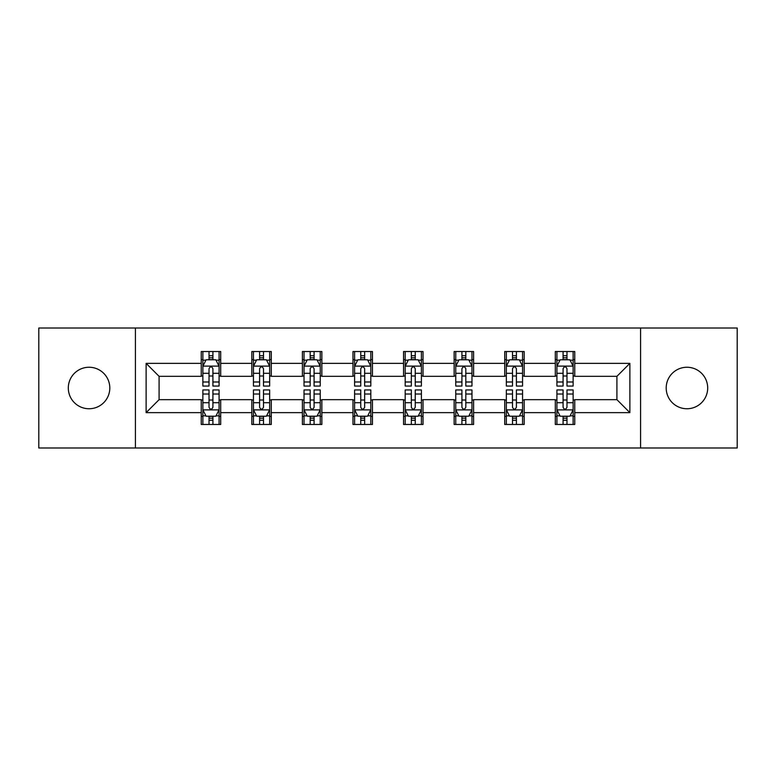 <?xml version="1.0" encoding="UTF-8"?>
<svg xmlns="http://www.w3.org/2000/svg" width="776" height="776" viewBox="0 0 776 776"><rect width="100%" height="100%" fill="white"/><g stroke="black" fill="none" stroke-linecap="round" stroke-linejoin="round"><path stroke-width="1.16" d="M686.944 367.252A20.748 20.748 0 0 0 666.196 388A20.748 20.748 0 0 0 686.944 408.748A20.748 20.748 0 0 0 707.693 388A20.748 20.748 0 0 0 686.944 367.252M89.056 367.252A20.748 20.748 0 0 0 68.307 388A20.748 20.748 0 0 0 89.056 408.748A20.748 20.748 0 0 0 109.804 388A20.748 20.748 0 0 0 89.056 367.252M640.578 447.985L737.2 447.985L737.2 328.015L640.578 328.015L640.578 447.985L135.422 447.985L135.422 328.015L38.8 328.015L38.8 447.985L135.422 447.985M640.578 328.015L135.422 328.015M574.754 363.362L574.754 351.528L555.306 351.528L555.306 363.362L524.178 363.362L524.178 351.528L504.72 351.528L504.72 363.362L473.602 363.362L473.602 351.528L454.144 351.528L454.144 363.362L423.017 363.362L423.017 351.528L403.559 351.528L403.559 363.362L372.441 363.362L372.441 351.528L352.983 351.528L352.983 363.362L321.856 363.362L321.856 351.528L302.397 351.528L302.397 363.362L271.28 363.362L271.28 351.528L251.822 351.528L251.822 363.362L220.694 363.362L220.694 351.528L201.246 351.528L201.246 363.362L146.121 363.362L146.121 412.638L159.09 399.669L201.246 399.669L201.246 424.472L220.694 424.472L220.694 399.669L251.822 399.669L251.822 424.472L271.28 424.472L271.28 399.669L302.397 399.669L302.397 424.472L321.856 424.472L321.856 399.669L352.983 399.669L352.983 424.472L372.441 424.472L372.441 399.669L403.559 399.669L403.559 424.472L423.017 424.472L423.017 399.669L454.144 399.669L454.144 424.472L473.602 424.472L473.602 399.669L504.72 399.669L504.72 424.472L524.178 424.472L524.178 399.669L555.306 399.669L555.306 424.472L574.754 424.472L574.754 399.669L616.91 399.669L616.91 376.331L574.754 376.331L574.754 363.362L629.879 363.362L629.879 412.638L574.754 412.638M555.306 412.638L524.178 412.638M504.72 412.638L473.602 412.638M454.144 412.638L423.017 412.638M403.559 412.638L372.441 412.638M352.983 412.638L321.856 412.638M302.397 412.638L271.28 412.638M251.822 412.638L220.694 412.638M201.246 412.638L146.121 412.638M555.306 363.362L555.306 376.331L524.178 376.331L524.178 363.362M504.72 363.362L504.72 376.331L473.602 376.331L473.602 363.362M454.144 363.362L454.144 376.331L423.017 376.331L423.017 363.362M403.559 363.362L403.559 376.331L372.441 376.331L372.441 363.362M352.983 363.362L352.983 376.331L321.856 376.331L321.856 363.362M302.397 363.362L302.397 376.331L271.28 376.331L271.28 363.362M251.822 363.362L251.822 376.331L220.694 376.331L220.694 363.362M201.246 363.362L201.246 376.331L159.09 376.331L146.121 363.362M159.09 376.331L159.09 399.669M629.879 412.638L616.91 399.669M616.91 376.331L629.879 363.362M201.246 359.627L202.866 359.627M209.025 359.627L212.915 359.627M219.075 359.627L220.694 359.627M201.246 376.001L202.866 376.001M209.025 376.001L212.915 376.001M219.075 376.001L220.694 376.001M201.246 399.999L202.866 399.999M209.025 399.999L212.915 399.999M219.075 399.999L220.694 399.999M201.246 416.373L202.866 416.373M209.025 416.373L212.915 416.373M219.075 416.373L220.694 416.373M251.822 399.999L253.442 399.999M259.601 399.999L263.491 399.999M269.65 399.999L271.28 399.999M251.822 416.373L253.442 416.373M259.601 416.373L263.491 416.373M269.65 416.373L271.28 416.373M251.822 359.627L253.442 359.627M259.601 359.627L263.491 359.627M269.65 359.627L271.28 359.627M251.822 376.001L253.442 376.001M259.601 376.001L263.491 376.001M269.65 376.001L271.28 376.001M302.397 399.999L304.027 399.999M310.187 399.999L314.076 399.999M320.236 399.999L321.856 399.999M302.397 416.373L304.027 416.373M310.187 416.373L314.076 416.373M320.236 416.373L321.856 416.373M302.397 359.627L304.027 359.627M310.187 359.627L314.076 359.627M320.236 359.627L321.856 359.627M302.397 376.001L304.027 376.001M310.187 376.001L314.076 376.001M320.236 376.001L321.856 376.001M352.983 399.999L354.603 399.999M360.762 399.999L364.652 399.999M370.812 399.999L372.441 399.999M352.983 416.373L354.603 416.373M360.762 416.373L364.652 416.373M370.812 416.373L372.441 416.373M352.983 359.627L354.603 359.627M360.762 359.627L364.652 359.627M370.812 359.627L372.441 359.627M352.983 376.001L354.603 376.001M360.762 376.001L364.652 376.001M370.812 376.001L372.441 376.001M403.559 399.999L405.188 399.999M411.348 399.999L415.238 399.999M421.397 399.999L423.017 399.999M403.559 416.373L405.188 416.373M411.348 416.373L415.238 416.373M421.397 416.373L423.017 416.373M403.559 359.627L405.188 359.627M411.348 359.627L415.238 359.627M421.397 359.627L423.017 359.627M403.559 376.001L405.188 376.001M411.348 376.001L415.238 376.001M421.397 376.001L423.017 376.001M454.144 399.999L455.764 399.999M461.924 399.999L465.813 399.999M471.973 399.999L473.602 399.999M454.144 416.373L455.764 416.373M461.924 416.373L465.813 416.373M471.973 416.373L473.602 416.373M454.144 359.627L455.764 359.627M461.924 359.627L465.813 359.627M471.973 359.627L473.602 359.627M454.144 376.001L455.764 376.001M461.924 376.001L465.813 376.001M471.973 376.001L473.602 376.001M504.72 399.999L506.35 399.999M512.509 399.999L516.399 399.999M522.558 399.999L524.178 399.999M504.72 416.373L506.35 416.373M512.509 416.373L516.399 416.373M522.558 416.373L524.178 416.373M504.72 359.627L506.35 359.627M512.509 359.627L516.399 359.627M522.558 359.627L524.178 359.627M504.72 376.001L506.35 376.001M512.509 376.001L516.399 376.001M522.558 376.001L524.178 376.001M555.306 399.999L556.925 399.999M563.085 399.999L566.975 399.999M573.134 399.999L574.754 399.999M555.306 416.373L556.925 416.373M563.085 416.373L566.975 416.373M573.134 416.373L574.754 416.373M555.306 359.627L556.925 359.627M563.085 359.627L566.975 359.627M573.134 359.627L574.754 359.627M555.306 376.001L556.925 376.001M563.085 376.001L566.975 376.001M573.134 376.001L574.754 376.001M212.915 355.738L209.025 355.738M219.075 381.986L212.915 381.986L212.915 386.05L219.075 386.05L219.075 366.272L215.835 359.792L206.106 359.792L202.866 366.272L202.866 386.05L209.025 386.05L209.025 381.986L202.866 381.986M202.866 366.272L202.866 351.528M219.075 366.272L219.075 351.528M209.025 359.792L209.025 351.528M212.915 351.528L212.915 359.792M212.915 381.986L212.915 368.707C211.615 366.214 210.325 366.214 209.025 368.707L209.025 381.986M209.025 420.262L212.915 420.262M202.866 394.014L209.025 394.014L209.025 389.95L202.866 389.95L202.866 409.728L206.106 416.208L215.835 416.208L219.075 409.728L219.075 389.95L212.915 389.95L212.915 394.014L219.075 394.014M219.075 409.728L219.075 424.472M202.866 409.728L202.866 424.472M212.915 416.208L212.915 424.472M209.025 424.472L209.025 416.208M209.025 394.014L209.025 407.293C210.315 409.786 211.615 409.786 212.915 407.293L212.915 394.014M263.491 355.738L259.601 355.738M269.65 381.986L263.491 381.986L263.491 386.05L269.65 386.05L269.65 366.272L266.41 359.792L256.681 359.792L253.442 366.272L253.442 386.05L259.601 386.05L259.601 381.986L253.442 381.986M253.442 366.272L253.442 351.528M269.65 366.272L269.65 351.528M259.601 359.792L259.601 351.528M263.491 351.528L263.491 359.792M263.491 381.986L263.491 368.707C262.201 366.214 260.901 366.214 259.601 368.707L259.601 381.986M314.076 355.738L310.187 355.738M320.236 381.986L314.076 381.986L314.076 386.05L320.236 386.05L320.236 366.272L316.996 359.792L307.267 359.792L304.027 366.272L304.027 386.05L310.187 386.05L310.187 381.986L304.027 381.986M304.027 366.272L304.027 351.528M320.236 366.272L320.236 351.528M310.187 359.792L310.187 351.528M314.076 351.528L314.076 359.792M314.076 381.986L314.076 368.707C312.776 366.214 311.486 366.214 310.187 368.707L310.187 381.986M259.601 420.262L263.491 420.262M253.442 394.014L259.601 394.014L259.601 389.95L253.442 389.95L253.442 409.728L256.681 416.208L266.41 416.208L269.65 409.728L269.65 389.95L263.491 389.95L263.491 394.014L269.65 394.014M269.65 409.728L269.65 424.472M253.442 409.728L253.442 424.472M263.491 416.208L263.491 424.472M259.601 424.472L259.601 416.208M259.601 394.014L259.601 407.293C260.901 409.786 262.191 409.786 263.491 407.293L263.491 394.014M310.187 420.262L314.076 420.262M304.027 394.014L310.187 394.014L310.187 389.95L304.027 389.95L304.027 409.728L307.267 416.208L316.996 416.208L320.236 409.728L320.236 389.95L314.076 389.95L314.076 394.014L320.236 394.014M320.236 409.728L320.236 424.472M304.027 409.728L304.027 424.472M314.076 416.208L314.076 424.472M310.187 424.472L310.187 416.208M310.187 394.014L310.187 407.293C311.477 409.786 312.776 409.786 314.076 407.293L314.076 394.014M364.652 355.738L360.762 355.738M370.812 381.986L364.652 381.986L364.652 386.05L370.812 386.05L370.812 366.272L367.572 359.792L357.843 359.792L354.603 366.272L354.603 386.05L360.762 386.05L360.762 381.986L354.603 381.986M354.603 366.272L354.603 351.528M370.812 366.272L370.812 351.528M360.762 359.792L360.762 351.528M364.652 351.528L364.652 359.792M364.652 381.986L364.652 368.707C363.362 366.214 362.062 366.214 360.762 368.707L360.762 381.986M415.238 355.738L411.348 355.738M421.397 381.986L415.238 381.986L415.238 386.05L421.397 386.05L421.397 366.272L418.157 359.792L408.428 359.792L405.188 366.272L405.188 386.05L411.348 386.05L411.348 381.986L405.188 381.986M405.188 366.272L405.188 351.528M421.397 366.272L421.397 351.528M411.348 359.792L411.348 351.528M415.238 351.528L415.238 359.792M415.238 381.986L415.238 368.707C413.938 366.214 412.648 366.214 411.348 368.707L411.348 381.986M465.813 355.738L461.924 355.738M471.973 381.986L465.813 381.986L465.813 386.05L471.973 386.05L471.973 366.272L468.733 359.792L459.004 359.792L455.764 366.272L455.764 386.05L461.924 386.05L461.924 381.986L455.764 381.986M455.764 366.272L455.764 351.528M471.973 366.272L471.973 351.528M461.924 359.792L461.924 351.528M465.813 351.528L465.813 359.792M465.813 381.986L465.813 368.707C464.523 366.214 463.224 366.214 461.924 368.707L461.924 381.986M360.762 420.262L364.652 420.262M354.603 394.014L360.762 394.014L360.762 389.95L354.603 389.95L354.603 409.728L357.843 416.208L367.572 416.208L370.812 409.728L370.812 389.95L364.652 389.95L364.652 394.014L370.812 394.014M370.812 409.728L370.812 424.472M354.603 409.728L354.603 424.472M364.652 416.208L364.652 424.472M360.762 424.472L360.762 416.208M360.762 394.014L360.762 407.293C362.062 409.786 363.352 409.786 364.652 407.293L364.652 394.014M411.348 420.262L415.238 420.262M405.188 394.014L411.348 394.014L411.348 389.95L405.188 389.95L405.188 409.728L408.428 416.208L418.157 416.208L421.397 409.728L421.397 389.95L415.238 389.95L415.238 394.014L421.397 394.014M421.397 409.728L421.397 424.472M405.188 409.728L405.188 424.472M415.238 416.208L415.238 424.472M411.348 424.472L411.348 416.208M411.348 394.014L411.348 407.293C412.638 409.786 413.938 409.786 415.238 407.293L415.238 394.014M461.924 420.262L465.813 420.262M455.764 394.014L461.924 394.014L461.924 389.95L455.764 389.95L455.764 409.728L459.004 416.208L468.733 416.208L471.973 409.728L471.973 389.95L465.813 389.95L465.813 394.014L471.973 394.014M471.973 409.728L471.973 424.472M455.764 409.728L455.764 424.472M465.813 416.208L465.813 424.472M461.924 424.472L461.924 416.208M461.924 394.014L461.924 407.293C463.224 409.786 464.514 409.786 465.813 407.293L465.813 394.014M512.509 420.262L516.399 420.262M506.35 394.014L512.509 394.014L512.509 389.95L506.35 389.95L506.35 409.728L509.589 416.208L519.319 416.208L522.558 409.728L522.558 389.95L516.399 389.95L516.399 394.014L522.558 394.014M522.558 409.728L522.558 424.472M506.35 409.728L506.35 424.472M516.399 416.208L516.399 424.472M512.509 424.472L512.509 416.208M512.509 394.014L512.509 407.293C513.799 409.786 515.099 409.786 516.399 407.293L516.399 394.014M516.399 355.738L512.509 355.738M522.558 381.986L516.399 381.986L516.399 386.05L522.558 386.05L522.558 366.272L519.319 359.792L509.589 359.792L506.35 366.272L506.35 386.05L512.509 386.05L512.509 381.986L506.35 381.986M506.35 366.272L506.35 351.528M522.558 366.272L522.558 351.528M512.509 359.792L512.509 351.528M516.399 351.528L516.399 359.792M516.399 381.986L516.399 368.707C515.099 366.214 513.809 366.214 512.509 368.707L512.509 381.986M566.975 355.738L563.085 355.738M573.134 381.986L566.975 381.986L566.975 386.05L573.134 386.05L573.134 366.272L569.894 359.792L560.165 359.792L556.925 366.272L556.925 386.05L563.085 386.05L563.085 381.986L556.925 381.986M556.925 366.272L556.925 351.528M573.134 366.272L573.134 351.528M563.085 359.792L563.085 351.528M566.975 351.528L566.975 359.792M566.975 381.986L566.975 368.707C565.685 366.214 564.385 366.214 563.085 368.707L563.085 381.986M563.085 420.262L566.975 420.262M556.925 394.014L563.085 394.014L563.085 389.95L556.925 389.95L556.925 409.728L560.165 416.208L569.894 416.208L573.134 409.728L573.134 389.95L566.975 389.95L566.975 394.014L573.134 394.014M573.134 409.728L573.134 424.472M556.925 409.728L556.925 424.472M566.975 416.208L566.975 424.472M563.085 424.472L563.085 416.208M563.085 394.014L563.085 407.293C564.385 409.786 565.675 409.786 566.975 407.293L566.975 394.014M218.997 366.117L202.943 366.117M202.866 360.18L205.912 360.18M216.029 360.18L219.075 360.18M209.025 373.295L202.866 373.295M219.075 373.295L212.915 373.295M212.915 357.804L209.025 357.804M202.943 409.883L218.997 409.883M219.075 415.82L216.029 415.82M205.912 415.82L202.866 415.82M212.915 402.705L219.075 402.705M202.866 402.705L209.025 402.705M209.025 418.196L212.915 418.196M269.573 366.117L253.519 366.117M253.442 360.18L256.487 360.18M266.605 360.18L269.65 360.18M259.601 373.295L253.442 373.295M269.65 373.295L263.491 373.295M263.491 357.804L259.601 357.804M320.158 366.117L304.105 366.117M304.027 360.18L307.073 360.18M317.19 360.18L320.236 360.18M310.187 373.295L304.027 373.295M320.236 373.295L314.076 373.295M314.076 357.804L310.187 357.804M253.519 409.883L269.573 409.883M269.65 415.82L266.605 415.82M256.487 415.82L253.442 415.82M263.491 402.705L269.65 402.705M253.442 402.705L259.601 402.705M259.601 418.196L263.491 418.196M304.105 409.883L320.158 409.883M320.236 415.82L317.19 415.82M307.073 415.82L304.027 415.82M314.076 402.705L320.236 402.705M304.027 402.705L310.187 402.705M310.187 418.196L314.076 418.196M370.734 366.117L354.68 366.117M354.603 360.18L357.649 360.18M367.766 360.18L370.812 360.18M360.762 373.295L354.603 373.295M370.812 373.295L364.652 373.295M364.652 357.804L360.762 357.804M421.32 366.117L405.266 366.117M405.188 360.18L408.234 360.18M418.351 360.18L421.397 360.18M411.348 373.295L405.188 373.295M421.397 373.295L415.238 373.295M415.238 357.804L411.348 357.804M471.895 366.117L455.842 366.117M455.764 360.18L458.81 360.18M468.927 360.18L471.973 360.18M461.924 373.295L455.764 373.295M471.973 373.295L465.813 373.295M465.813 357.804L461.924 357.804M354.68 409.883L370.734 409.883M370.812 415.82L367.766 415.82M357.649 415.82L354.603 415.82M364.652 402.705L370.812 402.705M354.603 402.705L360.762 402.705M360.762 418.196L364.652 418.196M405.266 409.883L421.32 409.883M421.397 415.82L418.351 415.82M408.234 415.82L405.188 415.82M415.238 402.705L421.397 402.705M405.188 402.705L411.348 402.705M411.348 418.196L415.238 418.196M455.842 409.883L471.895 409.883M471.973 415.82L468.927 415.82M458.81 415.82L455.764 415.82M465.813 402.705L471.973 402.705M455.764 402.705L461.924 402.705M461.924 418.196L465.813 418.196M506.427 409.883L522.481 409.883M522.558 415.82L519.513 415.82M509.395 415.82L506.35 415.82M516.399 402.705L522.558 402.705M506.35 402.705L512.509 402.705M512.509 418.196L516.399 418.196M522.481 366.117L506.427 366.117M506.35 360.18L509.395 360.18M519.513 360.18L522.558 360.18M512.509 373.295L506.35 373.295M522.558 373.295L516.399 373.295M516.399 357.804L512.509 357.804M573.057 366.117L557.003 366.117M556.925 360.18L559.971 360.18M570.088 360.18L573.134 360.18M563.085 373.295L556.925 373.295M573.134 373.295L566.975 373.295M566.975 357.804L563.085 357.804M557.003 409.883L573.057 409.883M573.134 415.82L570.088 415.82M559.971 415.82L556.925 415.82M566.975 402.705L573.134 402.705M556.925 402.705L563.085 402.705M563.085 418.196L566.975 418.196"/></g></svg>
